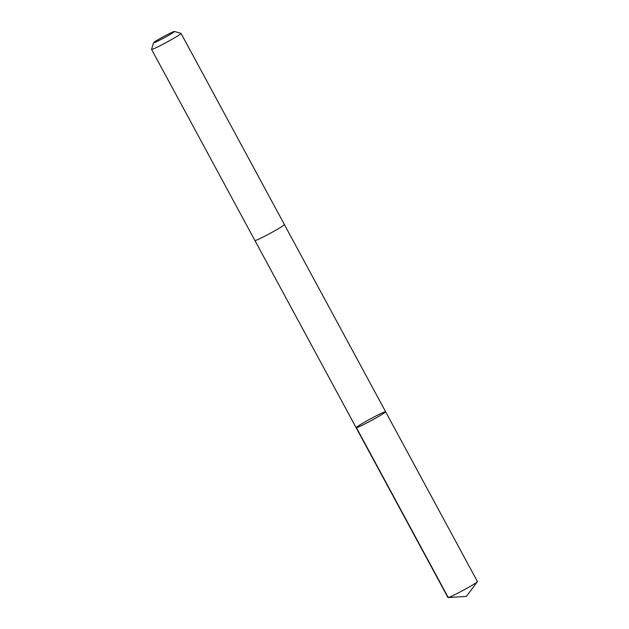 <?xml version="1.0" encoding="UTF-8"?>
<svg xmlns="http://www.w3.org/2000/svg" width="629" height="629" viewBox="0 0 629 629"><rect width="100%" height="100%" fill="white"/><g stroke="black" fill="none" stroke-linecap="round" stroke-linejoin="round"><path stroke-width="0.94" d="M378.595 416.477A16.763 0.936 151.6 0 1 356.132 427.704A16.763 0.936 151.6 0 1 370.434 418.906A16.763 0.936 151.6 0 1 385.616 411.759A16.763 0.936 151.6 0 1 378.595 416.477A16.763 0.936 151.6 0 1 356.132 427.704L447.942 597.511A16.763 0.936 -28.4 0 0 448.107 597.55A16.763 0.936 -28.4 0 0 470.413 586.283A16.763 0.936 -28.4 0 0 477.38 581.723A16.763 0.936 -28.4 0 0 477.435 581.566L385.616 411.759A16.763 0.936 151.6 0 1 378.595 416.477M153.523 42.772A11.927 0.668 -28.4 0 0 164.334 37.732A11.927 0.668 -28.4 0 0 174.469 31.45A11.927 0.668 -28.4 0 0 158.524 39.462A11.927 0.668 -28.4 0 0 153.523 42.772L151.565 49.306A16.763 0.936 -28.4 0 0 151.565 49.369L254.918 240.522A16.763 0.936 -28.4 0 0 270.116 233.375A16.763 0.936 -28.4 0 0 284.41 224.577L385.616 411.759M151.565 49.369A16.763 0.936 -28.4 0 0 166.756 42.222A16.763 0.936 -28.4 0 0 181.058 33.423A16.763 0.936 -28.4 0 0 181.01 33.392L174.469 31.45M477.38 581.723L466.404 596.402L448.249 597.526L356.439 427.72M466.404 596.402L448.107 597.55M254.942 240.545L356.132 427.704M284.41 224.577L181.058 33.423"/></g></svg>
